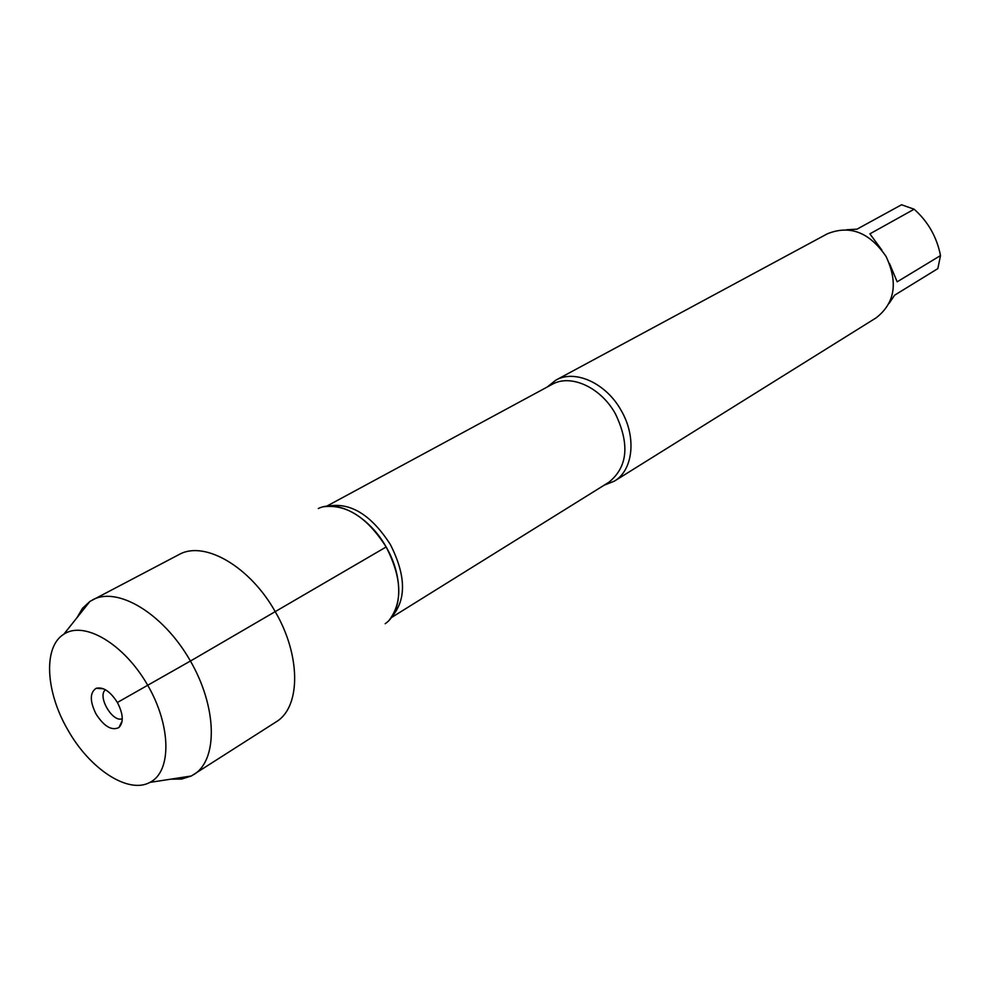<?xml version="1.0" encoding="UTF-8"?>
<svg xmlns="http://www.w3.org/2000/svg" width="990" height="990" viewBox="0 0 990 990"><rect width="100%" height="100%" fill="white"/><g stroke="black" fill="none" stroke-linecap="round" stroke-linejoin="round"><path stroke-width="1.49" d="M846.747 229.754L857.006 229.16L901.543 204.769L914.141 209.212C928.1 221.661 936.887 237.117 940.5 255.569L937.839 268.612L894.576 295.218L889.094 303.398M889.428 263.377L897.175 281.816L940.5 255.569M914.141 209.212L869.888 233.85L881.892 250.111M547.148 387.065L555.774 380.185C574.893 369.06 606.066 383.068 621.151 410.442C636.78 436.974 633.229 470.176 614.382 481.128L604.135 485.199M389.33 620.012C402.881 602.007 401.829 577.653 386.15 546.975C367.253 517.374 346.401 503.972 323.582 506.769M614.382 481.128L876.175 317.827C894.96 303.101 898.264 282.657 886.087 256.484C869.468 232.279 849.903 224.705 827.38 233.788L555.774 380.185M318.297 508.526C337.466 499.047 369.282 516.619 386.15 546.975C403.475 576.489 402.645 611.944 385.184 623.725M76.997 617.673L82.492 608.281L89.954 601.4L180.192 553.942C205.598 540.886 250.421 567.183 275.269 611.746C300.688 655.095 300.836 705.771 277.274 721.153L191.33 775.987L181.653 779.068L170.763 779.167M92.528 599.89C117.414 586.105 162.917 613.243 189.894 660.095C217.206 706.761 218.208 759.726 193.916 774.514M122.277 718.678C112.662 723.121 96.872 695.921 105.497 689.77M96.166 714.248C104.198 726.524 111.783 730.954 118.924 727.539C123.8 722.366 123.292 714.013 117.389 702.479C110.274 691.366 103.183 686.639 96.141 688.298C89.706 692.703 89.719 701.353 96.166 714.248M67.877 729.939C89.657 768.921 128.292 794.413 149.886 782.397C171.839 771.68 171.357 725.633 147.423 684.758C123.8 643.71 84.051 620.458 63.843 634.206C43.015 646.841 45.565 691.961 67.877 729.939M117.389 702.479L192.963 659.575L386.15 546.975M391.26 617.673L608.875 482.254C627.759 466.995 629.925 444.164 615.372 413.758C600.757 387.226 570.562 373.614 552.061 384.405L326.576 506.249M328.074 506.113C350.547 502.128 371.312 514.924 390.357 544.512C405.95 575.314 406.531 599.297 392.127 616.448M103.517 688.78L96.141 688.298M122.154 720.893L118.924 727.539M149.886 782.397L191.33 775.987M63.843 634.206L89.954 601.4"/></g></svg>
